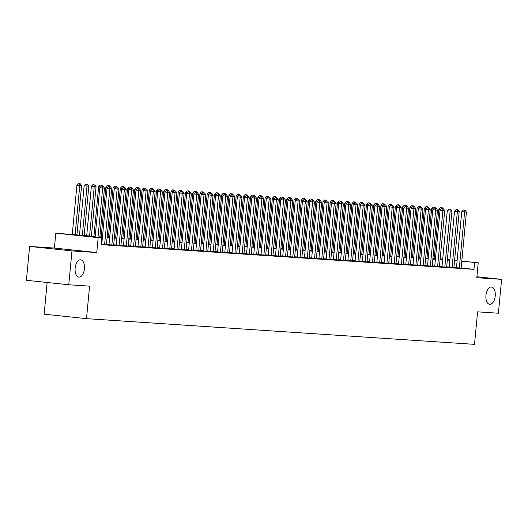 <?xml version="1.0" encoding="UTF-8"?>
<svg xmlns="http://www.w3.org/2000/svg" width="528" height="528" viewBox="0 0 528 528"><rect width="100%" height="100%" fill="white"/><g stroke="black" fill="none" stroke-linecap="round" stroke-linejoin="round"><path stroke-width="0.79" d="M485.958 295.357A8.705 4.64 -84 0 1 491.502 287.008A8.705 4.64 -84 0 1 495.224 295.97A8.705 4.64 -84 0 1 489.674 304.326A8.705 4.64 -84 0 1 485.958 295.357M75.141 268.158A8.705 4.64 -84 0 1 80.692 259.802A8.705 4.64 -84 0 1 84.407 268.772A8.705 4.64 -84 0 1 78.863 277.121A8.705 4.64 -84 0 1 75.141 268.158M434.221 258.304L432.94 258.172L434.227 258.225M47.137 282.48L44.141 314.173L86.506 318.655L474.514 344.348L477.589 311.843L498.399 313.223L501.6 279.358L476.896 276.745M86.506 318.655L89.575 286.15L68.765 284.77L26.4 280.289L29.601 246.424L71.966 250.912L96.763 252.549L98.168 237.653L55.803 233.171L95.198 236.458M96.763 252.549L54.397 248.068L29.601 246.424M54.397 248.068L55.803 233.171M68.765 284.77L71.966 250.912M456.456 267.749L461.135 268.125M449.216 267.274L453.895 267.643M441.982 266.792L446.655 267.161M434.742 266.31L439.415 266.686M427.502 265.835L432.181 266.204M420.262 265.353L424.941 265.729M413.021 264.871L417.701 265.247M405.781 264.396L410.461 264.766M398.548 263.914L403.22 264.29M391.307 263.439L395.98 263.809M384.067 262.957L388.747 263.327M376.827 262.475L381.506 262.852M369.587 262L374.266 262.37M362.353 261.518L367.026 261.895M355.113 261.037L359.786 261.413M347.873 260.561L352.552 260.931M340.633 260.08L345.312 260.456M333.392 259.598L338.072 259.974M326.159 259.123L330.832 259.492M318.919 258.641L323.591 259.017M311.678 258.166L316.358 258.535M304.438 257.684L309.118 258.053M297.198 257.202L301.877 257.578M289.958 256.727L294.637 257.096M282.724 256.245L287.397 256.621M275.484 255.763L280.157 256.139M268.244 255.288L272.923 255.658M261.004 254.806L265.683 255.182M253.763 254.331L258.443 254.701M246.53 253.849L251.203 254.219M239.29 253.367L243.962 253.744M232.049 252.892L236.729 253.262M224.809 252.41L229.489 252.787M217.569 251.929L222.248 252.305M210.329 251.453L215.008 251.823M203.095 250.972L207.768 251.348M195.855 250.496L200.528 250.866M188.615 250.015L193.294 250.384M181.375 249.533L186.054 249.909M174.134 249.058L178.814 249.427M166.901 248.576L171.574 248.952M159.661 248.094L164.333 248.47M152.42 247.619L157.1 247.988M145.18 247.137L149.86 247.513M137.94 246.662L142.619 247.031M130.7 246.18L135.379 246.55M123.466 245.698L128.139 246.074M116.226 245.223L120.905 245.593M108.986 244.741L113.665 245.117M101.185 244.253L106.425 244.636M95.172 236.775L84.612 236.075L101.785 237.89L101.145 244.662L473.953 269.353L461.149 267.993M456.482 267.511L453.922 267.346M449.242 267.036L446.681 266.864M442.002 266.554L439.448 266.383M434.762 266.072L432.208 265.907M427.522 265.597L424.967 265.426M420.281 265.115L417.727 264.95M413.048 264.64L410.487 264.469M405.808 264.158L403.253 263.987M398.567 263.677L396.013 263.512M391.327 263.201L388.773 263.03M384.087 262.72L381.533 262.548M376.853 262.238L374.293 262.073M369.613 261.763L367.059 261.591M362.373 261.281L359.819 261.116M355.133 260.806L352.579 260.634M347.893 260.324L345.338 260.152M340.659 259.842L338.098 259.677M333.419 259.367L330.858 259.195M326.179 258.885L323.624 258.713M318.938 258.403L316.384 258.238M311.698 257.928L309.144 257.756M304.458 257.446L301.904 257.281M297.224 256.971L294.664 256.799M289.984 256.489L287.43 256.318M282.744 256.007L280.19 255.842M275.504 255.532L272.95 255.361M268.264 255.05L265.709 254.879M261.03 254.569L258.469 254.404M253.79 254.093L251.229 253.922M246.55 253.612L243.995 253.44M239.309 253.13L236.755 252.965M232.069 252.655L229.515 252.483M224.829 252.173L222.275 252.008M217.595 251.698L215.035 251.526M210.355 251.216L207.801 251.044M203.115 250.734L200.561 250.569M195.875 250.259L193.321 250.087M188.635 249.777L186.08 249.605M181.401 249.295L178.84 249.13M174.161 248.82L171.6 248.648M166.921 248.338L164.366 248.173M159.68 247.863L157.126 247.691M152.44 247.381L149.886 247.21M145.207 246.899L142.646 246.734M137.966 246.424L135.406 246.253M130.726 245.942L128.172 245.771M123.486 245.461L120.932 245.296M116.246 244.985L113.692 244.814M109.006 244.504L106.451 244.339M101.772 244.028L101.211 243.989M101.746 244.259L101.191 244.226M461.802 261.083L478.216 262.819L476.804 277.715L501.6 279.358M478.216 262.819L461.789 261.221M473.953 269.353L474.593 262.581M101.785 237.89L98.168 237.653M440.161 258.793L442.708 259.063M447.374 259.558L449.922 259.822M454.588 260.317L457.136 260.588M447.355 259.776L449.407 259.915L447.361 259.697M442.695 259.202L440.147 258.931M99.884 236.768L102.439 236.94M107.125 237.25L109.679 237.415M114.358 237.725L116.919 237.897M121.598 238.207L124.159 238.379M128.839 238.689L131.393 238.854M136.079 239.164L138.633 239.336M143.319 239.646L145.873 239.811M150.559 240.121L153.113 240.293M157.793 240.603L160.354 240.775M165.033 241.085L167.587 241.25M172.273 241.56L174.827 241.732M179.513 242.042L182.068 242.213M186.754 242.524L189.308 242.689M193.987 242.999L196.548 243.17M201.227 243.481L203.788 243.646M208.468 243.956L211.022 244.127M215.708 244.438L218.262 244.609M222.948 244.919L225.502 245.084M230.188 245.395L232.742 245.566M237.422 245.876L239.983 246.048M244.662 246.358L247.216 246.523M251.902 246.833L254.456 247.005M259.142 247.315L261.697 247.487M266.383 247.79L268.937 247.962M273.616 248.272L276.177 248.444M280.856 248.754L283.417 248.919M288.097 249.229L290.651 249.401M295.337 249.711L297.891 249.883M302.577 250.193L305.131 250.358M309.811 250.668L312.371 250.84M317.051 251.15L319.612 251.321M324.291 251.632L326.845 251.797M331.531 252.107L334.085 252.278M338.771 252.589L341.326 252.754M346.012 253.064L348.566 253.235M353.245 253.546L355.806 253.717M360.485 254.027L363.04 254.192M367.726 254.503L370.28 254.674M374.966 254.984L377.52 255.156M382.206 255.466L384.76 255.631M389.44 255.941L392 256.113M396.68 256.423L399.241 256.588M403.92 256.898L406.474 257.07M411.16 257.38L413.714 257.552M418.4 257.862L420.955 258.027M425.641 258.337L428.195 258.509M432.874 258.819L435.435 258.991M440.114 259.301L442.669 259.466M457.123 260.74L454.562 260.575M449.882 260.264L447.322 260.093M442.642 259.783L440.088 259.611M435.402 259.301L432.848 259.136M428.162 258.826L425.608 258.654M420.922 258.344L418.367 258.172M413.688 257.862L411.127 257.697M406.448 257.387L403.894 257.215M399.208 256.905L396.653 256.74M391.967 256.43L389.413 256.258M384.727 255.948L382.173 255.776M377.494 255.466L374.933 255.301M370.253 254.991L367.693 254.819M363.013 254.509L360.459 254.338M355.773 254.027L353.219 253.862M348.533 253.552L345.979 253.381M341.299 253.07L338.738 252.905M334.059 252.595L331.498 252.424M326.819 252.113L324.265 251.942M319.579 251.632L317.024 251.467M312.338 251.156L309.784 250.985M305.098 250.675L302.544 250.503M297.865 250.193L295.304 250.028M290.624 249.718L288.07 249.546M283.384 249.236L280.83 249.071M276.144 248.761L273.59 248.589M268.904 248.279L266.35 248.107M261.67 247.797L259.109 247.632M254.43 247.322L251.869 247.15M247.19 246.84L244.636 246.668M239.95 246.358L237.395 246.193M232.709 245.883L230.155 245.711M225.469 245.401L222.915 245.236M218.236 244.926L215.675 244.754M210.995 244.444L208.441 244.273M203.755 243.962L201.201 243.797M196.515 243.487L193.961 243.316M189.275 243.005L186.721 242.834M182.041 242.524L179.48 242.359M174.801 242.048L172.24 241.877M167.561 241.567L165.007 241.395M160.321 241.085L157.766 240.92M153.08 240.61L150.526 240.438M145.847 240.128L143.286 239.963M138.607 239.653L136.046 239.481M131.366 239.171L128.812 238.999M124.126 238.689L121.572 238.524M116.886 238.214L114.332 238.042M109.646 237.732L107.092 237.56M102.412 237.25L99.851 237.085M97.997 237.488L102.67 188.014L104.478 188.133L99.799 237.679M95.132 237.191L99.812 187.711L102.67 188.014L102.524 186.193L103.244 186.245L101.376 186.074L102.524 186.193M101.376 186.074L99.812 187.711M104.478 188.133L103.244 186.245M76.897 235.244L81.583 185.711L76.91 185.288L72.23 234.762M79.622 183.77L78.474 183.652L79.622 183.77L79.768 185.585L75.095 235.066M80.348 183.823L81.583 185.711M76.91 185.288L78.474 183.652M104.61 244.563L109.91 188.489L111.718 188.608L106.418 244.682M101.746 244.312L107.045 188.186L109.91 188.489L109.758 186.674L110.484 186.721L108.616 186.556L109.758 186.674M108.616 186.556L107.045 188.186M111.718 188.608L110.484 186.721M111.85 245.045L117.15 188.971L118.958 189.09L113.659 245.164M108.979 244.794L114.286 188.668L117.15 188.971L116.998 187.156L117.724 187.202L115.856 187.031L116.998 187.156M115.856 187.031L114.286 188.668M118.958 189.09L117.724 187.202M119.09 245.527L124.39 189.446L126.199 189.572L120.899 245.645M116.219 245.269L121.526 189.149L124.39 189.446L124.238 187.631L124.964 187.684L123.097 187.513L124.238 187.631M123.097 187.513L121.526 189.149M126.199 189.572L124.964 187.684M126.324 246.002L131.63 189.928L133.439 190.047L128.139 246.121M123.46 245.751L128.766 189.625L131.63 189.928L131.479 188.113L132.205 188.159L130.33 187.994L131.479 188.113M130.33 187.994L128.766 189.625M133.439 190.047L132.205 188.159M84.137 235.726L88.823 186.186L84.15 185.764L79.451 235.415M86.863 184.252L85.714 184.133L86.863 184.252L87.008 186.067L82.328 235.607M87.582 184.298L88.823 186.186M84.15 185.764L85.714 184.133M91.377 236.207L96.056 186.668L91.384 186.245L86.691 235.897M94.096 184.734L92.954 184.609L94.096 184.734L94.248 186.549L89.569 236.089M94.822 184.78L96.056 186.668M91.384 186.245L92.954 184.609M100.558 186.925L98.624 186.721L93.931 236.372M102.062 185.262L100.195 185.09L102.062 185.262L102.67 186.179M101.409 186.074L101.336 185.209M98.624 186.721L100.195 185.09M107.798 187.407L105.864 187.202L101.171 236.854M109.303 185.737L107.435 185.572L109.303 185.737L109.903 186.661M108.649 186.556L108.577 185.691M105.864 187.202L107.435 185.572M133.564 246.484L138.864 190.41L140.679 190.529L135.373 246.602M130.7 246.226L136.006 190.106L138.864 190.41L138.719 188.595L139.438 188.641L137.57 188.47L138.719 188.595M137.57 188.47L136.006 190.106M140.679 190.529L139.438 188.641M115.038 187.889L113.104 187.684L108.412 237.336M116.543 186.219L114.668 186.047L116.543 186.219L117.143 187.143M115.889 187.037L115.817 186.173M113.104 187.684L114.668 186.047M140.804 246.959L146.104 190.885L147.913 191.011L142.613 247.084M137.94 246.708L143.24 190.582L146.104 190.885L145.959 189.07L146.678 189.123L144.811 188.951L145.959 189.07M144.811 188.951L143.24 190.582M147.913 191.011L146.678 189.123M122.272 188.364L120.344 188.159L115.652 237.811M123.776 186.694L121.909 186.529L123.776 186.694L124.384 187.618M123.13 187.513L123.057 186.648M120.344 188.159L121.909 186.529M148.045 247.441L153.344 191.367L155.153 191.486L149.853 247.559M145.174 247.19L150.48 191.063L153.344 191.367L153.193 189.552L153.919 189.598L152.051 189.433L153.193 189.552M152.051 189.433L150.48 191.063M155.153 191.486L153.919 189.598M129.512 188.846L127.578 188.641L122.885 238.293M131.017 187.176L129.149 187.004L131.017 187.176L131.624 188.1M130.363 187.994L130.297 187.13M127.578 188.641L129.149 187.004M155.285 247.922L160.585 191.849L162.393 191.968L157.093 248.041M152.414 247.665L157.72 191.545L160.585 191.849L160.433 190.034L161.159 190.08L159.291 189.908L160.433 190.034M159.291 189.908L157.72 191.545M162.393 191.968L161.159 190.08M136.752 189.328L134.818 189.123L130.126 238.768M138.257 187.658L136.389 187.486L138.257 187.658L138.864 188.582M137.603 188.476L137.531 187.605M134.818 189.123L136.389 187.486M162.518 248.398L167.825 192.324L169.633 192.443L164.333 248.516M159.654 248.147L164.96 192.02L167.825 192.324L167.673 190.509L168.399 190.555L166.525 190.39L167.673 190.509M166.525 190.39L164.96 192.02M169.633 192.443L168.399 190.555M143.992 189.803L142.058 189.598L137.366 239.25M145.497 188.133L143.629 187.968L145.497 188.133L146.098 189.057M144.844 188.951L144.771 188.087M142.058 189.598L143.629 187.968M169.759 248.879L175.058 192.806L176.873 192.925L171.567 248.998M166.894 248.629L172.201 192.502L175.058 192.806L174.913 190.991L175.633 191.037L173.765 190.865L174.913 190.991M173.765 190.865L172.201 192.502M176.873 192.925L175.633 191.037M151.232 190.285L149.299 190.08L144.606 239.732M152.737 188.615L150.869 188.443L152.737 188.615L153.338 189.539M152.084 189.433L152.011 188.569M149.299 190.08L150.869 188.443M176.999 249.361L182.299 193.288L184.107 193.406L178.807 249.48M174.134 249.104L179.441 192.984L182.299 193.288L182.153 191.466L182.873 191.519L181.005 191.347L182.153 191.466M181.005 191.347L179.441 192.984M184.107 193.406L182.873 191.519M158.473 190.76L156.539 190.562L151.846 240.207M159.977 189.097L158.103 188.925L159.977 189.097L160.578 190.021M159.324 189.908L159.251 189.044M156.539 190.562L158.103 188.925M184.239 249.836L189.539 193.763L191.347 193.882L186.047 249.955M181.368 249.586L186.674 193.459L189.539 193.763L189.387 191.948L190.113 191.994L188.245 191.829L189.387 191.948M188.245 191.829L186.674 193.459M191.347 193.882L190.113 191.994M165.706 191.242L163.779 191.037L159.08 240.689M167.211 189.572L165.343 189.407L167.211 189.572L167.818 190.496M166.558 190.39L166.492 189.526M163.779 191.037L165.343 189.407M191.479 250.318L196.779 194.245L198.587 194.363L193.288 250.437M188.608 250.061L193.915 193.941L196.779 194.245L196.627 192.43L197.353 192.476L195.485 192.304L196.627 192.43M195.485 192.304L193.915 193.941M198.587 194.363L197.353 192.476M172.946 191.723L171.013 191.519L166.32 241.171M174.451 190.054L172.583 189.882L174.451 190.054L175.058 190.978M173.798 190.872L173.725 190.007M171.013 191.519L172.583 189.882M198.719 250.793L204.019 194.72L205.828 194.845L200.528 250.919M195.848 250.543L201.155 194.423L204.019 194.72L203.867 192.905L204.593 192.958L202.726 192.786L203.867 192.905M202.726 192.786L201.155 194.423M205.828 194.845L204.593 192.958M180.187 192.199L178.253 191.994L173.56 241.646M181.691 190.529L179.824 190.364L181.691 190.529L182.299 191.453M181.038 191.347L180.965 190.483M178.253 191.994L179.824 190.364M205.953 251.275L211.253 195.202L213.068 195.32L207.768 251.394M203.089 251.024L208.395 194.898L211.253 195.202L211.108 193.387L211.834 193.433L209.959 193.268L211.108 193.387M209.959 193.268L208.395 194.898M213.068 195.32L211.834 193.433M187.427 192.68L185.493 192.476L180.8 242.128M188.932 191.011L187.064 190.839L188.932 191.011L189.532 191.935M188.278 191.829L188.206 190.964M185.493 192.476L187.064 190.839M213.193 251.757L218.493 195.683L220.301 195.802L215.002 251.876M210.329 251.5L215.635 195.38L218.493 195.683L218.348 193.868L219.067 193.915L217.199 193.743L218.348 193.868M217.199 193.743L215.635 195.38M220.301 195.802L219.067 193.915M194.667 193.162L192.733 192.958L188.041 242.609M196.172 191.492L194.297 191.321L196.172 191.492L196.772 192.416M195.518 192.311L195.446 191.44M192.733 192.958L194.297 191.321M220.433 252.232L225.733 196.159L227.542 196.277L222.242 252.351M217.569 251.981L222.869 195.855L225.733 196.159L225.581 194.344L226.307 194.39L224.44 194.225L225.581 194.344M224.44 194.225L222.869 195.855M227.542 196.277L226.307 194.39M201.901 193.637L199.973 193.433L195.281 243.085M203.405 191.968L201.538 191.803L203.405 191.968L204.013 192.892M202.759 192.786L202.686 191.921M199.973 193.433L201.538 191.803M227.674 252.714L232.973 196.64L234.782 196.759L229.482 252.833M224.803 252.463L230.109 196.337L232.973 196.64L232.822 194.825L233.548 194.872L231.68 194.7L232.822 194.825M231.68 194.7L230.109 196.337M234.782 196.759L233.548 194.872M209.141 194.119L207.207 193.915L202.514 243.566M210.646 192.449L208.778 192.278L210.646 192.449L211.253 193.373M209.992 193.268L209.926 192.403M207.207 193.915L208.778 192.278M234.914 253.196L240.214 197.122L242.022 197.241L236.722 253.315M232.043 252.938L237.349 196.819L240.214 197.122L240.062 195.301L240.788 195.353L238.92 195.182L240.062 195.301M238.92 195.182L237.349 196.819M242.022 197.241L240.788 195.353M216.381 194.601L214.447 194.396L209.755 244.042M217.886 192.931L216.018 192.76L217.886 192.931L218.493 193.855M217.232 193.75L217.16 192.878M214.447 194.396L216.018 192.76M242.147 253.671L247.454 197.597L249.262 197.716L243.962 253.79M239.283 253.42L244.589 197.294L247.454 197.597L247.302 195.782L248.028 195.829L246.154 195.664L247.302 195.782M246.154 195.664L244.589 197.294M249.262 197.716L248.028 195.829M223.621 195.076L221.687 194.872L216.995 244.523M225.126 193.406L223.258 193.241L225.126 193.406L225.727 194.33M224.473 194.225L224.4 193.36M221.687 194.872L223.258 193.241M249.388 254.153L254.687 198.079L256.502 198.198L251.196 254.272M246.523 253.895L251.83 197.776L254.687 198.079L254.542 196.264L255.262 196.31L253.394 196.139L254.542 196.264M253.394 196.139L251.83 197.776M256.502 198.198L255.262 196.31M230.861 195.558L228.928 195.353L224.235 245.005M232.366 193.888L230.492 193.717L232.366 193.888L232.967 194.812M231.713 194.707L231.64 193.842M228.928 195.353L230.492 193.717M256.628 254.628L261.928 198.554L263.736 198.68L258.436 254.753M253.763 254.377L259.063 198.257L261.928 198.554L261.782 196.739L262.502 196.792L260.634 196.621L261.782 196.739M260.634 196.621L259.063 198.257M263.736 198.68L262.502 196.792M238.102 196.033L236.168 195.829L231.475 245.48M239.6 194.363L237.732 194.198L239.6 194.363L240.207 195.287M238.953 195.182L238.88 194.317M236.168 195.829L237.732 194.198M263.868 255.11L269.168 199.036L270.976 199.155L265.676 255.229M260.997 254.859L266.303 198.733L269.168 199.036L269.016 197.221L269.742 197.267L267.874 197.102L269.016 197.221M267.874 197.102L266.303 198.733M270.976 199.155L269.742 197.267M245.335 196.515L243.408 196.31L238.709 245.962M246.84 194.845L244.972 194.674L246.84 194.845L247.447 195.769M246.187 195.664L246.121 194.799M243.408 196.31L244.972 194.674M271.108 255.592L276.408 199.518L278.216 199.637L272.917 255.71M268.237 255.334L273.544 199.214L276.408 199.518L276.256 197.703L276.982 197.749L275.114 197.578L276.256 197.703M275.114 197.578L273.544 199.214M278.216 199.637L276.982 197.749M252.575 196.997L250.642 196.792L245.949 246.444M254.08 195.327L252.212 195.155L254.08 195.327L254.687 196.251M253.427 196.145L253.354 195.274M250.642 196.792L252.212 195.155M278.348 256.067L283.648 199.993L285.457 200.112L280.157 256.192M275.477 255.816L280.784 199.69L283.648 199.993L283.496 198.178L284.222 198.224L282.355 198.059L283.496 198.178M282.355 198.059L280.784 199.69M285.457 200.112L284.222 198.224M285.582 256.549L290.882 200.475L292.697 200.594L287.397 256.667M282.718 256.298L288.024 200.171L290.882 200.475L290.737 198.66L291.456 198.706L289.588 198.535L290.737 198.66M289.588 198.535L288.024 200.171M292.697 200.594L291.456 198.706M292.822 257.03L298.122 200.957L299.93 201.076L294.631 257.149M289.958 256.773L295.264 200.653L298.122 200.957L297.977 199.135L298.696 199.188L296.828 199.016L297.977 199.135M296.828 199.016L295.264 200.653M299.93 201.076L298.696 199.188M259.816 197.472L257.882 197.267L253.189 246.919M261.32 195.802L259.453 195.637L261.32 195.802L261.921 196.726M260.667 196.621L260.594 195.756M257.882 197.267L259.453 195.637M267.056 197.954L265.122 197.749L260.429 247.401M268.561 196.284L266.693 196.112L268.561 196.284L269.161 197.208M267.907 197.102L267.835 196.238M265.122 197.749L266.693 196.112M274.296 198.436L272.362 198.231L267.67 247.876M275.801 196.766L273.926 196.594L275.801 196.766L276.401 197.69M275.147 197.584L275.075 196.713M272.362 198.231L273.926 196.594M300.062 257.506L305.362 201.432L307.171 201.551L301.871 257.624M297.198 257.255L302.498 201.128L305.362 201.432L305.21 199.617L305.936 199.663L304.069 199.498L305.21 199.617M304.069 199.498L302.498 201.128M307.171 201.551L305.936 199.663M281.53 198.911L279.602 198.706L274.903 248.358M283.034 197.241L281.167 197.076L283.034 197.241L283.642 198.165M282.381 198.059L282.315 197.195M279.602 198.706L281.167 197.076M307.303 257.987L312.602 201.914L314.411 202.033L309.111 258.106M304.432 257.73L309.738 201.61L312.602 201.914L312.451 200.099L313.177 200.145L311.309 199.973L312.451 200.099M311.309 199.973L309.738 201.61M314.411 202.033L313.177 200.145M288.77 199.393L286.836 199.188L282.143 248.84M290.275 197.723L288.407 197.551L290.275 197.723L290.882 198.647M289.621 198.541L289.549 197.677M286.836 199.188L288.407 197.551M314.543 258.463L319.843 202.389L321.651 202.514L316.351 258.588M311.672 258.212L316.978 202.092L319.843 202.389L319.691 200.574L320.417 200.627L318.549 200.455L319.691 200.574M318.549 200.455L316.978 202.092M321.651 202.514L320.417 200.627M296.01 199.868L294.076 199.663L289.384 249.315M297.515 198.198L295.647 198.033L297.515 198.198L298.122 199.122M296.861 199.016L296.789 198.152M294.076 199.663L295.647 198.033M321.776 258.944L327.083 202.871L328.891 202.99L323.591 259.063M318.912 258.694L324.218 202.567L327.083 202.871L326.931 201.056L327.657 201.102L325.783 200.937L326.931 201.056M325.783 200.937L324.218 202.567M328.891 202.99L327.657 201.102M303.25 200.35L301.316 200.145L296.624 249.797M304.755 198.68L302.887 198.508L304.755 198.68L305.356 199.604M304.102 199.498L304.029 198.634M301.316 200.145L302.887 198.508M329.017 259.426L334.316 203.353L336.131 203.471L330.825 259.545M326.152 259.169L331.459 203.049L334.316 203.353L334.171 201.538L334.891 201.584L333.023 201.412L334.171 201.538M333.023 201.412L331.459 203.049M336.131 203.471L334.891 201.584M310.49 200.831L308.557 200.627L303.864 250.279M311.995 199.162L310.121 198.99L311.995 199.162L312.596 200.086M311.342 199.98L311.269 199.109M308.557 200.627L310.121 198.99M336.257 259.901L341.557 203.828L343.365 203.947L338.065 260.027M333.392 259.651L338.692 203.524L341.557 203.828L341.411 202.013L342.131 202.059L340.263 201.894L341.411 202.013M340.263 201.894L338.692 203.524M343.365 203.947L342.131 202.059M317.724 201.307L315.797 201.102L311.104 250.754M319.229 199.637L317.361 199.472L319.229 199.637L319.836 200.561M318.582 200.455L318.509 199.591M315.797 201.102L317.361 199.472M343.497 260.383L348.797 204.31L350.605 204.428L345.305 260.502M340.626 260.132L345.932 204.006L348.797 204.31L348.645 202.495L349.371 202.541L347.503 202.369L348.645 202.495M347.503 202.369L345.932 204.006M350.605 204.428L349.371 202.541M324.964 201.788L323.03 201.584L318.338 251.236M326.469 200.119L324.601 199.947L326.469 200.119L327.076 201.043M325.816 200.937L325.75 200.072M323.03 201.584L324.601 199.947M350.737 260.865L356.037 204.791L357.845 204.91L352.546 260.984M347.866 260.608L353.173 204.488L356.037 204.791L355.885 202.97L356.611 203.023L354.743 202.851L355.885 202.97M354.743 202.851L353.173 204.488M357.845 204.91L356.611 203.023M332.204 202.27L330.271 202.066L325.578 251.711M333.709 200.6L331.841 200.429L333.709 200.6L334.316 201.524M333.056 201.419L332.983 200.548M330.271 202.066L331.841 200.429M357.971 261.34L363.277 205.267L365.086 205.385L359.786 261.459M355.106 261.089L360.413 204.963L363.277 205.267L363.125 203.452L363.851 203.498L361.977 203.333L363.125 203.452M361.977 203.333L360.413 204.963M365.086 205.385L363.851 203.498M339.445 202.745L337.511 202.541L332.818 252.193M340.949 201.076L339.082 200.911L340.949 201.076L341.55 202M340.296 201.894L340.223 201.029M337.511 202.541L339.082 200.911M365.211 261.822L370.511 205.748L372.326 205.867L367.026 261.941M362.347 261.571L367.653 205.445L370.511 205.748L370.366 203.933L371.085 203.98L369.217 203.808L370.366 203.933M369.217 203.808L367.653 205.445M372.326 205.867L371.085 203.98M346.685 203.227L344.751 203.023L340.058 252.674M348.19 201.557L346.322 201.386L348.19 201.557L348.79 202.481M347.536 202.376L347.464 201.511M344.751 203.023L346.322 201.386M372.451 262.304L377.751 206.224L379.559 206.349L374.26 262.423M369.587 262.046L374.893 205.927L377.751 206.224L377.606 204.409L378.325 204.461L376.457 204.29L377.606 204.409M376.457 204.29L374.893 205.927M379.559 206.349L378.325 204.461M353.925 203.702L351.991 203.498L347.299 253.15M355.43 202.039L353.555 201.868L355.43 202.039L356.03 202.957M354.776 202.851L354.704 201.986M351.991 203.498L353.555 201.868M379.691 262.779L384.991 206.705L386.8 206.824L381.5 262.898M376.82 262.528L382.127 206.402L384.991 206.705L384.839 204.89L385.565 204.937L383.698 204.772L384.839 204.89M383.698 204.772L382.127 206.402M386.8 206.824L385.565 204.937M361.159 204.184L359.231 203.98L354.532 253.631M362.663 202.514L360.796 202.349L362.663 202.514L363.271 203.438M362.01 203.333L361.944 202.468M359.231 203.98L360.796 202.349M386.932 263.261L392.231 207.187L394.04 207.306L388.74 263.38M384.061 263.003L389.367 206.884L392.231 207.187L392.08 205.372L392.806 205.418L390.938 205.247L392.08 205.372M390.938 205.247L389.367 206.884M394.04 207.306L392.806 205.418M368.399 204.666L366.465 204.461L361.772 254.113M369.904 202.996L368.036 202.825L369.904 202.996L370.511 203.92M369.25 203.815L369.178 202.95M366.465 204.461L368.036 202.825M394.172 263.736L399.472 207.662L401.28 207.781L395.98 263.861M391.301 263.485L396.607 207.359L399.472 207.662L399.32 205.847L400.046 205.894L398.178 205.729L399.32 205.847M398.178 205.729L396.607 207.359M401.28 207.781L400.046 205.894M375.639 205.141L373.705 204.937L369.013 254.588M377.144 203.471L375.276 203.306L377.144 203.471L377.751 204.395M376.49 204.29L376.418 203.425M373.705 204.937L375.276 203.306M401.405 264.218L406.705 208.144L408.52 208.263L403.22 264.337M398.541 263.967L403.847 207.841L406.705 208.144L406.56 206.329L407.286 206.375L405.412 206.21L406.56 206.329M405.412 206.21L403.847 207.841M408.52 208.263L407.286 206.375M382.879 205.623L380.945 205.418L376.253 255.07M384.384 203.953L382.516 203.782L384.384 203.953L384.985 204.877M383.731 204.772L383.658 203.907M380.945 205.418L382.516 203.782M408.646 264.7L413.945 208.626L415.76 208.745L410.454 264.818M405.781 264.442L411.088 208.322L413.945 208.626L413.8 206.804L414.52 206.857L412.652 206.686L413.8 206.804M412.652 206.686L411.088 208.322M415.76 208.745L414.52 206.857M390.119 206.105L388.186 205.9L383.493 255.545M391.624 204.435L389.75 204.263L391.624 204.435L392.225 205.359M390.971 205.253L390.898 204.382M388.186 205.9L389.75 204.263M415.886 265.175L421.186 209.101L422.994 209.22L417.694 265.294M413.021 264.924L418.321 208.798L421.186 209.101L421.034 207.286L421.76 207.332L419.892 207.167L421.034 207.286M419.892 207.167L418.321 208.798M422.994 209.22L421.76 207.332M397.353 206.58L395.426 206.375L390.733 256.027M398.858 204.91L396.99 204.745L398.858 204.91L399.465 205.834M398.211 205.729L398.138 204.864M395.426 206.375L396.99 204.745M423.126 265.657L428.426 209.583L430.234 209.702L424.934 265.775M420.255 265.406L425.561 209.279L428.426 209.583L428.274 207.768L429 207.814L427.132 207.643L428.274 207.768M427.132 207.643L425.561 209.279M430.234 209.702L429 207.814M404.593 207.062L402.659 206.857L397.967 256.509M406.098 205.392L404.23 205.22L406.098 205.392L406.705 206.316M405.445 206.21L405.379 205.346M402.659 206.857L404.23 205.22M430.366 266.138L435.666 210.058L437.474 210.184L432.175 266.257M427.495 265.881L432.802 209.761L435.666 210.058L435.514 208.243L436.24 208.296L434.372 208.124L435.514 208.243M434.372 208.124L432.802 209.761M437.474 210.184L436.24 208.296M411.833 207.537L409.9 207.332L405.207 256.984M413.338 205.874L411.47 205.702L413.338 205.874L413.945 206.791M412.685 206.686L412.612 205.821M409.9 207.332L411.47 205.702M437.6 266.614L442.906 210.54L444.715 210.659L439.415 266.732M434.735 266.363L440.042 210.236L442.906 210.54L442.754 208.725L443.48 208.771L441.606 208.606L442.754 208.725M441.606 208.606L440.042 210.236M444.715 210.659L443.48 208.771M419.074 208.019L417.14 207.814L412.447 257.466M420.578 206.349L418.711 206.184L420.578 206.349L421.179 207.273M419.925 207.167L419.852 206.303M417.14 207.814L418.711 206.184M444.84 267.095L450.14 211.022L451.955 211.141L446.648 267.214M441.976 266.838L447.282 210.718L450.14 211.022L449.995 209.207L450.714 209.253L448.846 209.081L449.995 209.207M448.846 209.081L447.282 210.718M451.955 211.141L450.714 209.253M426.314 208.501L424.38 208.296L419.687 257.948M427.819 206.831L425.944 206.659L427.819 206.831L428.419 207.755M427.165 207.649L427.093 206.785M424.38 208.296L425.944 206.659M452.08 267.571L457.38 211.497L459.188 211.622L453.889 267.696M449.216 267.32L454.516 211.193L457.38 211.497L457.235 209.682L457.954 209.735L456.086 209.563L457.235 209.682M456.086 209.563L454.516 211.193M459.188 211.622L457.954 209.735M433.554 208.976L431.62 208.771L426.928 258.423M435.052 207.306L433.184 207.141L435.052 207.306L435.659 208.23M434.405 208.124L434.333 207.26M431.62 208.771L433.184 207.141M459.32 268.052L464.62 211.979L466.429 212.098L461.129 268.171M456.449 267.802L461.756 211.675L464.62 211.979L464.468 210.164L465.194 210.21L463.327 210.045L464.468 210.164M463.327 210.045L461.756 211.675M466.429 212.098L465.194 210.21M440.788 209.458L438.86 209.253L434.161 258.905M442.292 207.788L440.425 207.616L442.292 207.788L442.9 208.712M441.639 208.606L441.573 207.742M438.86 209.253L440.425 207.616"/></g></svg>
